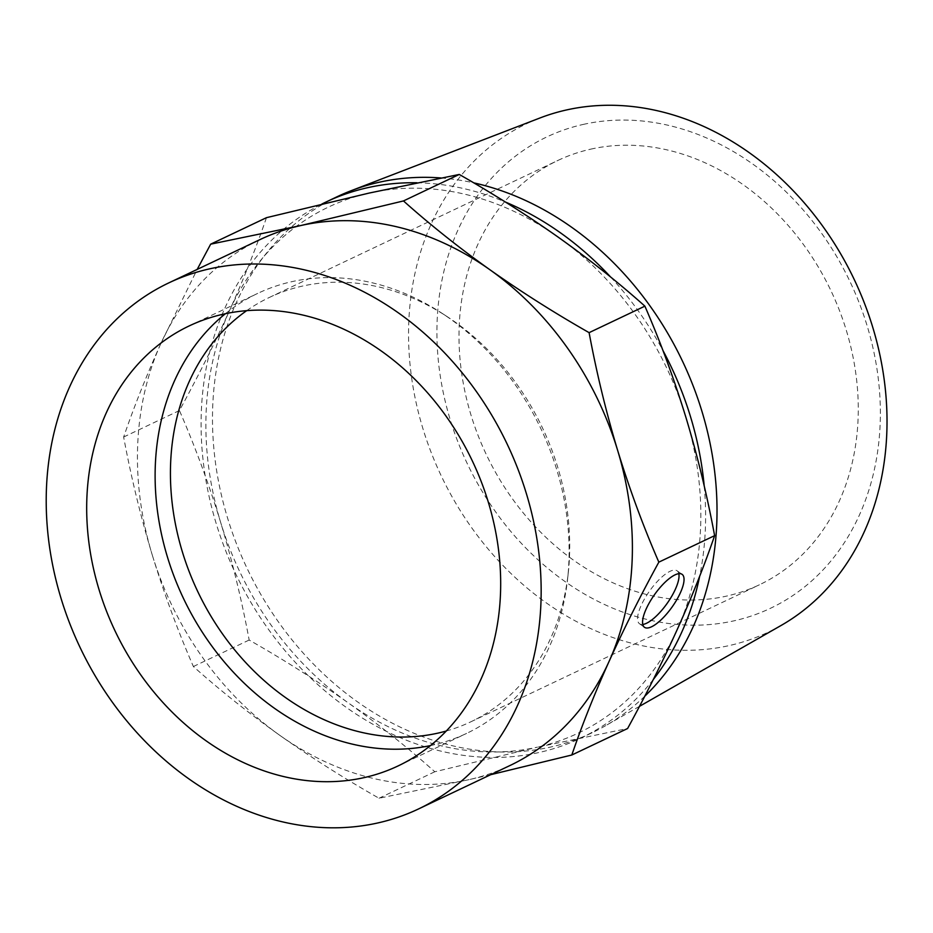 <?xml version="1.0" encoding="UTF-8"?>
<svg xmlns="http://www.w3.org/2000/svg" width="933" height="933" viewBox="0 0 933 933"><rect width="100%" height="100%" fill="white"/><g stroke="black" fill="none" stroke-linecap="round" stroke-linejoin="round"><path stroke-width="0.7" stroke-dasharray="4.67 3.5" d="M678.804 573.678A32.468 10.753 125.4 0 0 677.09 570.798A32.468 10.753 125.4 0 0 670.011 571.323A32.468 10.753 125.4 0 0 644.89 598.275A32.468 10.753 125.4 0 0 639.513 623.769A32.468 10.753 125.4 0 0 642.79 624.445M490.641 774.705L469.089 779.626A291.166 236.516 -115.4 0 0 509.803 765.608M260.039 239.571A291.166 236.516 -115.4 0 0 160.838 343.601L197.178 269.415M160.838 343.601A291.166 236.516 -115.4 0 0 152.196 554.773C140.556 516.124 131.052 476.868 123.646 437.029C133.897 407.138 146.294 375.999 160.838 343.601M152.196 554.773A291.166 236.516 -115.4 0 0 279.877 735.391C248.738 713.185 219.908 690.222 193.376 666.524C177.748 630.591 164.021 593.341 152.196 554.773M279.877 735.391A291.166 236.516 -115.4 0 0 469.089 779.626L379.008 798.24C344.254 778.449 311.202 757.503 279.877 735.391M266.465 217.681C256.213 247.572 243.816 278.71 229.273 311.109C214.532 343.601 197.924 376.745 179.439 410.532C195.067 446.475 208.794 483.726 220.62 522.293C232.259 560.943 241.775 600.199 249.169 640.038C283.935 659.829 316.975 680.787 348.301 702.899C379.439 725.104 408.269 748.056 434.801 771.754L537.525 747.135A291.166 236.516 64.6 0 1 348.301 702.899A291.166 236.516 64.6 0 1 220.62 522.293A291.166 236.516 64.6 0 1 229.273 311.109A291.166 236.516 64.6 0 1 369.176 193.061A291.166 236.516 64.6 0 1 558.4 237.297A291.166 236.516 64.6 0 1 686.082 417.914A291.166 236.516 64.6 0 1 677.428 629.087A291.166 236.516 64.6 0 1 537.525 747.135L627.594 728.521M583.23 124.427A260.855 211.908 64.6 0 1 876.915 456.237A260.855 211.908 64.6 0 1 515.774 537.221A260.855 211.908 64.6 0 1 583.23 124.427M590.741 149.152A234.883 190.798 64.6 0 1 839.432 310.409A234.883 190.798 64.6 0 1 759.38 584.804A234.883 190.798 64.6 0 1 486.28 454.464A234.883 190.798 64.6 0 1 557.899 160.453A234.883 190.798 64.6 0 1 590.741 149.152M416.981 182.775A296.787 241.099 64.6 0 1 505.453 202.064M610.637 277.031A296.787 241.099 64.6 0 1 662.908 350.423M704.205 485.941A296.787 241.099 64.6 0 1 699.657 576.291M653.333 679.469A296.787 241.099 64.6 0 1 580.653 738.201A296.787 241.099 64.6 0 1 236.807 576.104A296.787 241.099 64.6 0 1 321.85 204.047M179.439 410.532L123.646 437.029M249.169 640.038L193.376 666.524M434.801 771.754L379.008 798.24M440.971 177.958A296.787 241.099 64.6 0 1 473.766 182.856M644.773 696.228A296.787 241.099 64.6 0 1 605.19 725.932A296.787 241.099 64.6 0 1 592.047 732.79A296.787 241.099 64.6 0 1 246.965 568.092A296.787 241.099 64.6 0 1 337.454 196.571M780.968 625.542A281.463 228.643 64.6 0 1 441.239 475.853A281.463 228.643 64.6 0 1 539.974 117.978M246.685 310.654A234.883 190.798 64.6 0 1 269.334 297.464A234.883 190.798 64.6 0 1 302.175 286.151A234.883 190.798 64.6 0 1 446.837 316.415A234.883 190.798 64.6 0 1 568.325 572.291A234.883 190.798 64.6 0 1 470.815 721.815A234.883 190.798 64.6 0 1 446.277 731.017M225.378 313.733A243.536 197.831 64.6 0 1 257.66 293.417A243.536 197.831 64.6 0 1 291.714 281.696A243.536 197.831 64.6 0 1 441.694 313.068A243.536 197.831 64.6 0 1 567.661 578.378A243.536 197.831 64.6 0 1 466.57 733.42A243.536 197.831 64.6 0 1 430.416 745.595M580.653 738.201L592.047 732.79M639.49 706.339L605.19 725.932M470.815 721.815L759.38 584.804M269.334 297.464L557.899 160.453M446.837 316.415L441.694 313.068M568.325 572.291L567.661 578.378M398.134 765.911L466.57 733.42M189.224 325.909L257.66 293.417M639.513 623.769L644.505 627.314M677.09 570.798L682.093 574.343"/><path stroke-width="1.4" d="M642.79 624.445A32.468 10.753 125.4 0 0 667.06 603.499A32.468 10.753 125.4 0 0 678.804 573.678M418.567 808.934A291.166 236.516 64.6 0 1 80.028 647.35A291.166 236.516 64.6 0 1 168.803 282.886A291.166 236.516 64.6 0 1 209.517 268.867A291.166 236.516 64.6 0 1 517.803 468.774A291.166 236.516 64.6 0 1 418.567 808.934L509.803 765.608A291.166 236.516 -115.4 0 0 609.004 661.579C594.461 693.977 582.064 725.116 571.812 755.007L490.641 774.705M609.004 661.579A291.166 236.516 -115.4 0 0 617.646 450.394C629.483 488.962 643.21 526.212 658.838 562.144C640.353 595.942 623.745 629.087 609.004 661.579M617.646 450.394A291.166 236.516 -115.4 0 0 489.965 269.789C521.302 291.901 554.342 312.858 589.108 332.649C596.502 372.489 606.018 411.745 617.646 450.394M197.178 269.415L210.671 244.166L300.753 225.553L403.476 200.933C430.008 224.631 458.838 247.583 489.965 269.789A291.166 236.516 -115.4 0 0 300.753 225.553A291.166 236.516 -115.4 0 0 260.039 239.571L168.803 282.886M571.812 755.007L627.594 728.521C646.079 694.723 662.687 661.579 677.428 629.087C691.971 596.688 704.368 565.55 714.62 535.659C707.226 495.82 697.709 456.564 686.082 417.914C674.244 379.346 660.517 342.096 644.89 306.152C618.357 282.454 589.528 259.502 558.4 237.297C527.063 215.185 494.024 194.239 459.258 174.448L369.176 193.061L266.465 217.681L210.671 244.166M223.279 314.188A243.536 197.831 64.6 0 1 481.148 481.393A243.536 197.831 64.6 0 1 398.134 765.911A243.536 197.831 64.6 0 1 114.969 630.755A243.536 197.831 64.6 0 1 189.224 325.909A243.536 197.831 64.6 0 1 223.279 314.188M321.85 204.047A296.787 241.099 64.6 0 1 326.049 201.994A296.787 241.099 64.6 0 1 367.555 187.708A296.787 241.099 64.6 0 1 416.981 182.775M505.453 202.064A296.787 241.099 64.6 0 1 610.637 277.031M662.908 350.423A296.787 241.099 64.6 0 1 704.205 485.941M699.657 576.291A296.787 241.099 64.6 0 1 653.333 679.469M459.258 174.448L403.476 200.933M714.62 535.659L658.838 562.144M675.014 574.868A32.468 10.753 125.4 0 0 649.881 601.82A32.468 10.753 125.4 0 0 644.505 627.314A32.468 10.753 125.4 0 0 672.063 607.045A32.468 10.753 125.4 0 0 682.093 574.343A32.468 10.753 125.4 0 0 675.014 574.868M644.89 306.152L589.108 332.649M326.049 201.994L337.454 196.571A296.787 241.099 64.6 0 1 351.088 190.729A296.787 241.099 64.6 0 1 378.961 182.297A296.787 241.099 64.6 0 1 440.971 177.958M473.766 182.856A296.787 241.099 64.6 0 1 699.074 402.356A296.787 241.099 64.6 0 1 644.773 696.228M351.088 190.729L539.974 117.978A281.463 228.643 64.6 0 1 566.413 109.977A281.463 228.643 64.6 0 1 861.217 295.19A281.463 228.643 64.6 0 1 780.968 625.542L639.49 706.339M446.277 731.017A234.883 190.798 64.6 0 1 197.714 591.475A234.883 190.798 64.6 0 1 246.685 310.654M430.416 745.595A243.536 197.831 64.6 0 1 183.404 598.275A243.536 197.831 64.6 0 1 225.378 313.733"/></g></svg>
